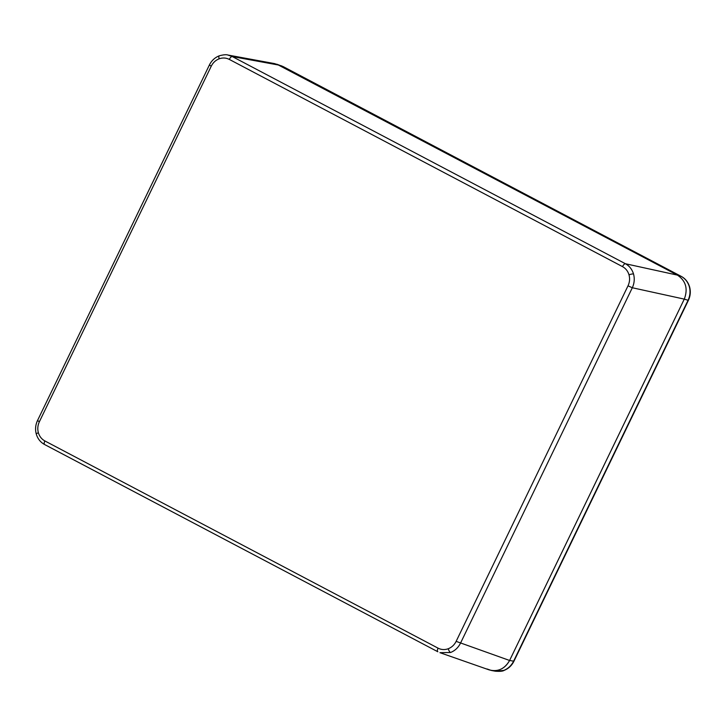 <?xml version="1.0" encoding="UTF-8"?>
<svg xmlns="http://www.w3.org/2000/svg" width="726" height="726" viewBox="0 0 726 726"><rect width="100%" height="100%" fill="white"/><g stroke="black" fill="none" stroke-linecap="round" stroke-linejoin="round"><path stroke-width="1.09" d="M227.9 55.04L232.247 56.537L625.44 263.747C629.415 265.97 632.119 269.382 633.535 273.983C634.778 278.675 634.37 283.258 632.319 287.75L460.438 643.29C458.197 647.692 454.903 650.759 450.565 652.492L439.938 652.674L489.088 669.871C497.855 672.113 504.688 668.982 509.598 660.478L684.282 299.121C688.157 288.803 685.861 280.799 677.403 275.109L276.851 64.215L283.24 66.629A4.347 1.706 117.8 0 0 283.14 66.592L281.098 65.712M437.705 651.685L44.667 444.557A3.621 1.416 -62.2 0 1 44.585 444.521L437.86 651.767A3.621 1.416 -62.2 0 1 437.778 651.73A3.621 1.416 -62.2 0 1 438.068 648.155C441.326 649.806 444.72 649.997 448.241 648.745C451.726 647.365 454.358 644.915 456.137 641.367L628.008 285.835C629.687 282.242 630.014 278.566 628.997 274.827C627.881 271.116 625.712 268.384 622.5 266.623L229.316 59.414C226.049 57.762 222.664 57.572 219.143 58.824C215.649 60.204 213.017 62.654 211.248 66.202L39.376 421.733C37.698 425.327 37.362 429.002 38.378 432.741C39.503 436.453 41.663 439.185 44.876 440.945L438.068 648.155M219.515 55.793A3.621 1.216 69.4 0 0 219.27 55.811C223.408 54.713 226.276 54.45 227.882 55.022L274.582 63.607L278.929 65.113L232.247 56.537A3.621 1.416 -62.2 0 0 229.316 59.414M622.5 266.623A3.621 1.416 -62.2 0 1 625.44 263.747L677.403 275.109C685.861 280.799 688.157 288.803 684.282 299.121L632.319 287.75L628.008 285.835M503.744 670.434A4.347 1.452 -110.6 0 0 504.044 670.416C502.791 671.26 499.905 671.532 495.377 671.205L503.744 670.434C508.082 668.691 511.367 665.615 513.591 661.214L688.039 300.355C690.117 295.863 690.535 291.28 689.301 286.598C687.867 281.987 685.153 278.566 681.16 276.343L283.14 66.592L278.929 65.113L677.403 275.109L681.16 276.343A4.347 1.706 117.8 0 1 681.26 276.388A4.347 1.706 117.8 0 1 681.36 276.452M487.01 668.964L491.366 670.47C499.316 671.396 505.387 668.065 509.598 660.478L684.282 299.121L688.375 300.373L513.926 661.232L509.598 660.478L456.137 641.367M211.248 66.202L209.387 64.995C211.575 60.612 214.869 57.554 219.27 55.811A3.621 1.216 69.4 0 0 219.143 58.824M209.387 64.995L37.516 420.535C35.447 424.955 35.039 429.483 36.3 434.121A3.621 0.799 -16 0 1 38.378 432.741M37.516 420.535L39.376 421.733M633.535 273.983A3.621 0.799 164 0 0 628.997 274.827M450.565 652.492A3.621 1.216 -110.6 0 1 448.241 648.745M36.3 434.121C37.707 438.785 40.465 442.252 44.585 444.521A3.621 1.416 -62.2 0 1 44.876 440.945M688.375 300.373C690.435 295.972 690.834 291.453 689.582 286.824A4.347 0.953 164 0 0 689.301 286.598M283.331 66.692A4.347 1.706 117.8 0 0 283.24 66.629L681.26 276.388C685.317 278.566 688.094 282.042 689.582 286.824M495.368 671.205L491.366 670.47M504.044 670.416C508.454 668.673 511.748 665.615 513.926 661.232"/></g></svg>
